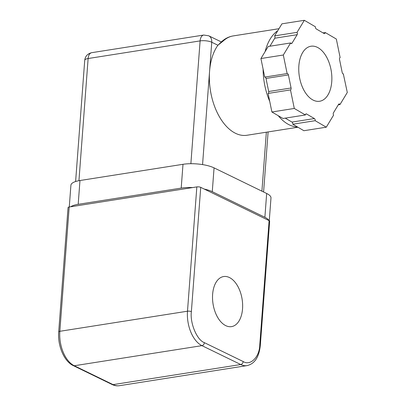<?xml version="1.0" encoding="UTF-8"?>
<svg xmlns="http://www.w3.org/2000/svg" width="406" height="406" viewBox="0 0 406 406"><rect width="100%" height="100%" fill="white"/><g stroke="black" fill="none" stroke-linecap="round" stroke-linejoin="round"><path stroke-width="0.61" d="M229.39 277.516A25.345 14.723 81.1 0 0 223.64 276.547A25.345 14.723 81.1 0 0 212.551 299.039A25.345 14.723 81.1 0 0 225.772 325.648A25.345 14.723 81.1 0 0 231.521 326.622A25.345 14.723 81.1 0 0 242.61 304.124A25.345 14.723 81.1 0 0 229.39 277.516M196.839 186.907L187.491 311.204L59.839 331.301A2.786 0.853 -175.7 0 0 58.703 331.89L68.051 207.598A2.786 0.853 4.3 0 1 69.182 207.004L196.839 186.907A2.786 0.853 4.3 0 1 200.721 187.354L269.117 220.641L259.769 344.938C259.546 357.031 250.426 366.161 243.184 361.538L204.38 342.654C196.981 340.152 189.83 323.105 191.373 311.651L200.721 187.354M259.769 344.938A2.786 0.853 4.3 0 1 260.307 345.496L269.655 221.204A2.786 0.853 -175.7 0 0 269.117 220.641M285.24 118.136L291.985 122.084A1.67 0.969 81.1 0 1 292.782 124.216L303.891 130.717L326.282 127.19L333.58 115.142A1.67 0.969 -98.9 0 1 333.463 112.807L338.599 104.317A1.67 0.969 -98.9 0 1 339.101 103.941A1.67 0.969 -98.9 0 1 339.538 104.037A1.67 0.969 -98.9 0 1 340 104.53L347.297 92.477L343.334 73.948M287.128 73.567L264.737 77.094L260.926 58.54L283.322 55.013L287.128 73.567A1.67 0.969 -98.9 0 1 287.204 73.552A1.67 0.969 -98.9 0 1 287.641 73.648A1.67 0.969 -98.9 0 1 288.402 74.922L291.087 87.99A1.67 0.969 -98.9 0 1 290.483 89.904L294.294 108.458L305.403 114.964L283.007 118.491L271.898 111.985L294.294 108.458M271.898 111.985L268.092 93.431A1.67 0.969 81.1 0 0 268.691 91.517L266.006 78.444A1.67 0.969 81.1 0 0 265.25 77.17A1.67 0.969 81.1 0 0 264.89 77.069M318.258 47.817A27.852 16.179 -98.9 0 1 331.854 77.348A27.852 16.179 -98.9 0 1 319.639 101.261A27.852 16.179 -98.9 0 1 312.356 99.673A27.852 16.179 -98.9 0 1 298.76 70.147A27.852 16.179 -98.9 0 1 310.976 46.233A27.852 16.179 -98.9 0 1 318.258 47.817M343.486 73.922A1.67 0.969 -98.9 0 1 343.41 73.943A1.67 0.969 -98.9 0 1 342.217 72.572L339.533 59.504A1.67 0.969 -98.9 0 1 340.132 57.586L336.32 39.032L325.216 32.531A1.67 0.969 -98.9 0 1 324.495 33.607A1.67 0.969 -98.9 0 1 324.059 33.51L316.238 28.933A1.67 0.969 -98.9 0 1 315.437 26.801L304.333 20.3L297.04 32.353L274.644 35.875L281.937 23.827L304.333 20.3M269.909 46.223L274.755 38.215A1.67 0.969 81.1 0 0 274.644 35.875M297.04 32.353A1.67 0.969 -98.9 0 1 297.151 34.688L292.015 43.173A1.67 0.969 -98.9 0 1 291.518 43.554A1.67 0.969 -98.9 0 1 290.615 42.96L283.322 55.013M290.615 42.96L268.219 46.487L260.926 58.54M268.092 93.431L290.483 89.904M305.403 114.964A1.67 0.969 -98.9 0 1 306.119 113.883A1.67 0.969 -98.9 0 1 306.555 113.979L314.376 118.562A1.67 0.969 -98.9 0 1 315.178 120.689L326.282 127.19M292.782 124.216L315.178 120.689M338.31 104.794L340 104.53M325.216 32.531L322.983 32.881M297.537 126.997A50.136 29.125 -98.9 0 1 289.336 124.875A50.136 29.125 -98.9 0 1 278.252 115.705M202.558 164.597L211.754 42.239L217.926 45.244A50.136 29.125 81.1 0 0 209.567 71.334A50.136 29.125 81.1 0 0 235.587 133.335A50.136 29.125 81.1 0 0 246.96 135.259L297.938 127.235M269.721 101.368A50.136 29.125 -98.9 0 1 263.103 69.157M265.098 51.643A50.136 29.125 -98.9 0 1 277.765 30.719M217.926 45.244L221.757 41.554A5.572 4.243 48 0 1 223.544 40.722L217.926 45.244M70.72 206.766A22.284 6.811 4.3 0 1 78.185 204.32L79.972 180.518L182.994 164.298L181.203 188.1A22.284 6.811 4.3 0 1 192.617 187.572M204.198 189.049A22.284 6.811 4.3 0 1 212.272 191.678L214.063 167.876A22.284 6.811 -175.7 0 0 182.994 164.298M214.063 167.876L266.671 193.484L264.885 217.286A22.284 6.811 4.3 0 1 268.929 220.549M269.264 220.722L270.98 197.976A22.284 6.811 -175.7 0 0 266.671 193.484M79.972 180.518A22.284 6.811 -175.7 0 0 70.908 185.248L69.269 206.994M212.272 191.678L264.885 217.286M78.185 204.32L181.203 188.1M58.703 331.89C57.53 345.511 63.991 361.345 73.268 365.608A2.786 2.101 -64 0 0 74.288 365.75L201.944 345.648L240.743 364.532L113.091 384.629L74.288 365.75A27.852 16.179 81.1 0 1 59.839 331.301L69.182 207.004M204.38 342.654A2.786 2.101 -64 0 1 201.944 345.648A27.852 16.179 -98.9 0 1 187.491 311.204A2.786 0.853 4.3 0 1 191.373 311.651M260.307 345.496C259.053 357.138 254.643 363.842 247.066 365.603A27.852 16.179 -98.9 0 1 240.743 364.532A2.786 2.101 116 0 0 243.184 361.538M119.41 385.7C116.928 386.07 114.482 385.664 112.071 384.492A2.786 2.101 116 0 0 113.091 384.629A27.852 16.179 81.1 0 0 119.41 385.7L247.066 365.603M274.755 38.215L297.151 34.688M290.924 43.346L292.015 43.173M288.402 74.922L266.006 78.444M291.087 87.99L268.691 91.517M306.555 113.979L305.733 114.111M291.985 122.084L314.376 118.562M78.942 180.695L88.127 58.53L200.107 40.899A8.359 2.553 -175.7 0 1 211.754 42.239A8.359 6.303 -64 0 0 208.694 35.784L203.741 35.043L91.761 52.673A8.359 4.857 81.1 0 0 88.127 58.53A8.359 2.553 -175.7 0 0 84.727 60.301L75.612 181.523M190.871 163.704L200.107 40.899A8.359 4.857 -98.9 0 1 203.741 35.043M221.757 41.554C225.142 38.499 228.964 36.621 233.222 35.916A50.136 29.125 81.1 0 0 223.544 40.722M266.346 132.209L261.911 191.165M112.071 384.492L73.268 365.608M221.331 41.935L208.694 35.784M268.107 131.93L263.59 191.982M278.978 28.709L233.222 35.916M91.761 52.673C87.6 53.658 85.255 56.201 84.727 60.301"/></g></svg>
